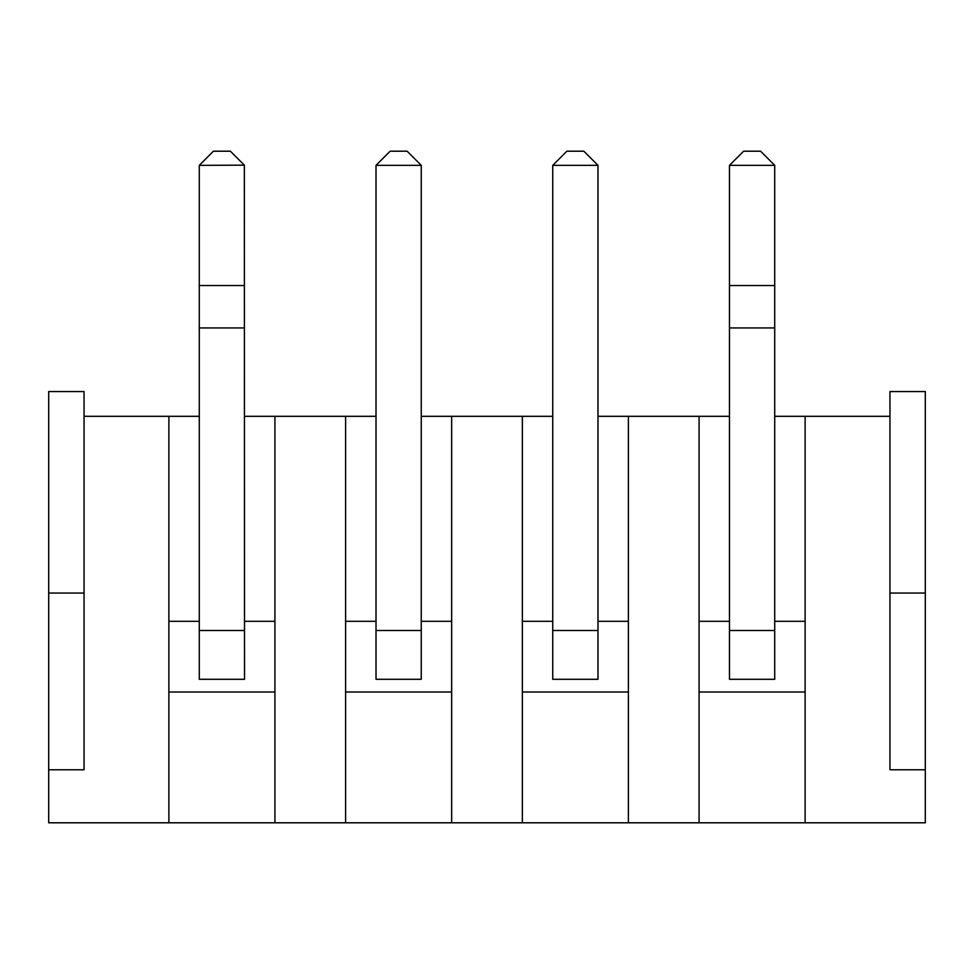 <?xml version="1.0" encoding="UTF-8"?>
<svg xmlns="http://www.w3.org/2000/svg" width="974" height="974" viewBox="0 0 974 974"><rect width="100%" height="100%" fill="white"/><g stroke="black" fill="none" stroke-linecap="round" stroke-linejoin="round"><path stroke-width="1.46" d="M925.3 769.777L889.956 769.777L889.956 391.56L925.3 391.56L925.3 822.799L48.7 822.799L48.7 391.56L84.044 391.56L84.044 593.044L48.7 593.044M48.7 769.777L84.044 769.777L84.044 593.044M84.044 416.312L168.879 416.312L168.879 822.799M774.72 416.312L889.956 416.312M729.477 416.312L699.076 416.312L699.076 822.799M597.987 416.312L699.076 416.312M552.745 416.312L522.344 416.312L522.344 822.799M421.255 416.312L522.344 416.312M376.013 416.312L345.612 416.312L345.612 822.799M244.523 416.312L345.612 416.312M199.28 416.312L168.879 416.312M805.121 416.312L805.121 822.799M925.3 593.044L889.956 593.044M274.924 621.315L244.523 621.315M199.28 621.315L168.879 621.315M274.924 416.312L274.924 822.799M451.656 621.315L421.255 621.315M376.013 621.315L345.612 621.315M451.656 416.312L451.656 822.799M628.388 621.315L597.987 621.315M552.745 621.315L522.344 621.315M628.388 416.312L628.388 822.799M805.121 621.315L774.72 621.315M729.477 621.315L699.076 621.315M805.121 692.015L699.076 692.015M628.388 692.015L522.344 692.015M451.656 692.015L345.612 692.015M274.924 692.015L168.879 692.015M199.28 679.292L244.523 679.292L244.352 165.166L199.28 165.349L199.28 679.292L244.523 679.292M421.255 630.507L421.255 165.349L376.013 165.349L376.013 679.292L421.255 679.292L421.255 630.507L376.013 630.507M597.987 630.507L597.987 165.349L552.745 165.349L552.745 679.292L597.987 679.292L597.987 630.507L552.745 630.507M729.477 285.528L729.477 165.349L774.72 165.349L774.72 285.528L729.477 285.528L729.477 679.292L774.72 679.292L774.72 285.528M244.523 327.934L199.28 327.934M244.523 285.528L199.28 285.528M199.451 165.166L213.416 151.201L230.388 151.201L244.352 165.166M376.013 165.349L390.148 151.201L407.12 151.201L421.255 165.349M552.745 165.349L566.88 151.201L583.852 151.201L597.987 165.349M774.72 327.934L729.477 327.934M774.549 165.166L760.584 151.201L743.612 151.201L729.648 165.166M244.523 630.507L199.28 630.507M774.72 630.507L729.477 630.507"/></g></svg>
